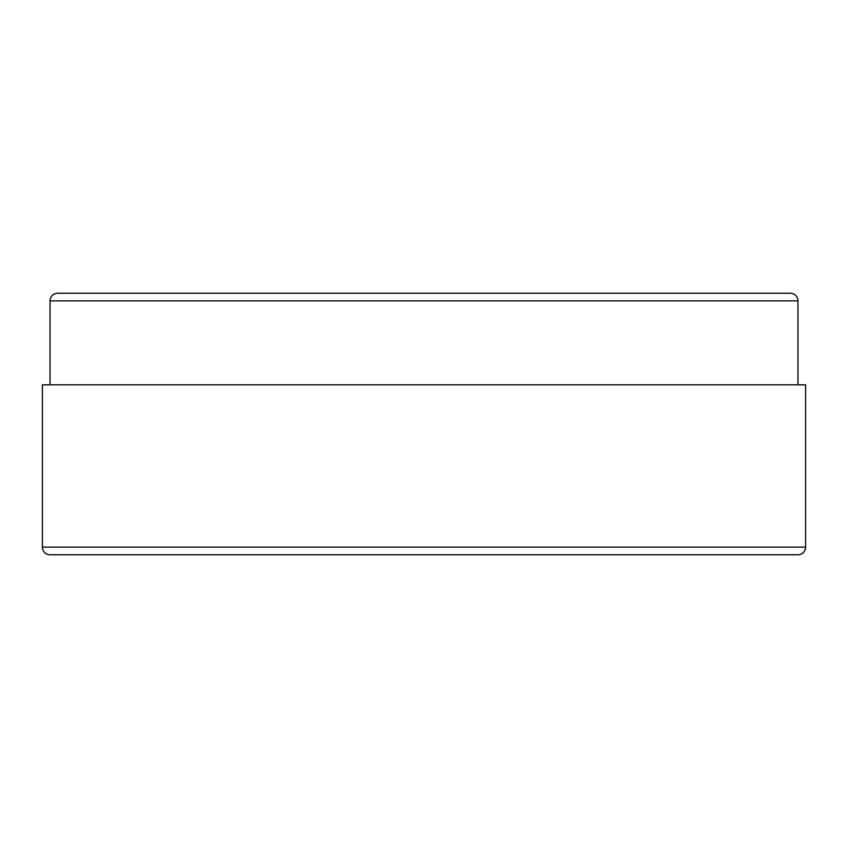 <?xml version="1.0" encoding="UTF-8"?>
<svg xmlns="http://www.w3.org/2000/svg" width="848" height="848" viewBox="0 0 848 848"><rect width="100%" height="100%" fill="white"/><g stroke="black" fill="none" stroke-linecap="round" stroke-linejoin="round"><path stroke-width="1.27" d="M805.6 547.13L42.4 547.13A7.632 7.632 0 0 0 49.746 554.762A7.632 7.632 0 0 1 42.4 547.13L805.6 547.13L805.6 384.822L42.4 384.822L42.4 547.13L42.4 384.822L805.6 384.822L805.6 547.13A7.632 7.632 0 0 1 798.254 554.762A7.632 7.632 0 0 0 805.6 547.13M790.336 293.238A7.632 7.632 0 0 1 797.968 300.87L797.968 384.822L797.968 300.87L50.032 300.87L797.968 300.87A7.632 7.632 0 0 0 790.336 293.238L57.664 293.238A7.632 7.632 0 0 0 50.032 300.87L50.032 384.822L50.032 300.87A7.632 7.632 0 0 1 57.664 293.238L788.576 293.238M50.032 554.762L797.968 554.762"/></g></svg>

